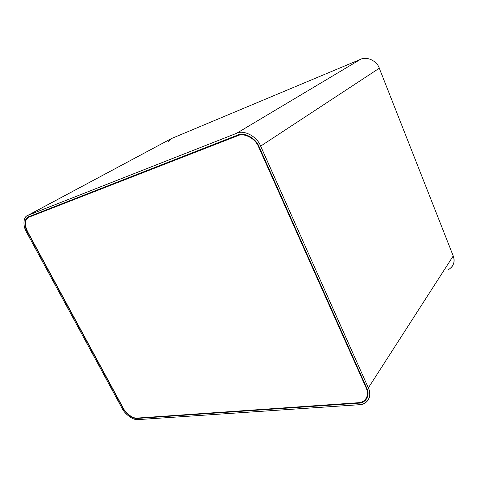 <?xml version="1.0" encoding="UTF-8"?>
<svg xmlns="http://www.w3.org/2000/svg" width="478" height="478" viewBox="0 0 478 478"><rect width="100%" height="100%" fill="white"/><g stroke="black" fill="none" stroke-linecap="round" stroke-linejoin="round"><path stroke-width="0.72" d="M451.059 267.811C454.178 264.238 454.901 260.283 453.222 255.951L368.347 387.903C370.737 393.358 370.151 398.013 366.578 401.855C364.475 403.617 362.025 404.573 359.223 404.723L137.969 419.624C133.505 420.413 124.979 414.372 122.201 408.511L26.583 232.278C22.83 226.088 23.117 217.179 27.437 215.59L171.435 138.566L27.437 215.59M167.927 141.829L171.435 138.566L360.46 59.368L171.435 138.566L27.915 215.375L236.604 133.296L360.46 59.368L236.604 133.296C243.828 129.49 257.146 136.505 260.653 146.131L379.299 68.229C377.058 60.891 366.656 56.057 360.46 59.368C366.656 56.057 377.058 60.891 379.299 68.229L260.653 146.131L368.347 387.903L453.222 255.951L379.299 68.229L453.222 255.951C455.247 261.986 453.508 266.646 448 269.933M123.127 408.433C125.63 413.715 133.32 419.158 137.335 418.435L358.524 403.181C361.033 403.044 363.232 402.189 365.114 400.612C368.341 397.146 368.873 392.958 366.71 388.04L259.064 146.716C255.909 138.076 243.953 131.767 237.452 135.166L28.214 216.952C24.33 219.88 24.073 224.887 27.443 231.961L123.127 408.433L27.443 231.961C23.87 226.106 24.468 217.795 28.656 216.749L237.452 135.166C243.953 131.767 255.909 138.076 259.064 146.716L366.71 388.04C370.462 395.073 365.855 403.301 358.524 403.181L137.335 418.435C133.32 419.158 125.63 413.715 123.127 408.433L27.443 231.961C24.073 224.887 24.33 219.88 28.214 216.952L237.452 135.166C243.953 131.767 255.909 138.076 259.064 146.716L366.71 388.04C368.873 392.958 368.341 397.146 365.114 400.612C363.232 402.189 361.033 403.044 358.524 403.181L137.335 418.435C133.32 419.158 125.63 413.715 123.127 408.433C125.63 413.715 133.32 419.158 137.335 418.435L358.524 403.181C365.855 403.301 370.462 395.073 366.71 388.04L259.064 146.716C255.909 138.076 243.953 131.767 237.452 135.166L28.656 216.749C24.468 217.795 23.87 226.106 27.443 231.961L123.127 408.433M359.223 404.723C367.361 404.872 372.517 395.73 368.347 387.903L260.653 146.131C257.146 136.505 243.828 129.49 236.604 133.296L27.915 215.375C23.261 216.546 22.621 225.783 26.583 232.278L122.201 408.511C124.979 414.372 133.505 420.413 137.969 419.624L359.223 404.723M123.402 408.409C125.828 413.518 133.26 418.782 137.144 418.083L358.315 402.721C360.741 402.59 362.862 401.759 364.678 400.241C367.797 396.889 368.311 392.838 366.22 388.082L258.586 146.895C255.539 138.548 243.989 132.448 237.703 135.728L28.447 217.359C24.695 220.191 24.444 225.03 27.7 231.866L123.402 408.409L27.7 231.866C24.342 224.636 24.736 219.737 28.877 217.161L237.703 135.728C243.989 132.448 255.539 138.548 258.586 146.895L366.22 388.082C369.847 394.87 365.401 402.829 358.315 402.721L137.144 418.083C133.26 418.782 125.828 413.518 123.402 408.409L27.7 231.866C24.444 225.03 24.695 220.191 28.447 217.359L237.703 135.728C243.989 132.448 255.539 138.548 258.586 146.895L366.22 388.082C368.311 392.838 367.797 396.889 364.678 400.241C362.862 401.759 360.741 402.59 358.315 402.721L137.144 418.083C133.26 418.782 125.828 413.518 123.402 408.409C125.828 413.518 133.26 418.782 137.144 418.083L358.315 402.721C365.401 402.829 369.847 394.87 366.22 388.082L258.586 146.895C255.539 138.548 243.989 132.448 237.703 135.728L28.877 217.161C24.736 219.737 24.342 224.636 27.7 231.866L123.402 408.409"/></g></svg>

